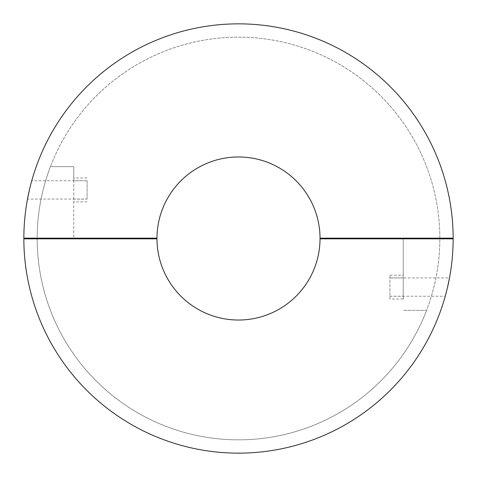 <?xml version="1.0" encoding="UTF-8"?>
<svg xmlns="http://www.w3.org/2000/svg" width="477" height="477" viewBox="0 0 477 477"><rect width="100%" height="100%" fill="white"/><g stroke="black" fill="none" stroke-linecap="round" stroke-linejoin="round"><path stroke-width="0.36" stroke-dasharray="2.38 1.79" d="M73.768 238.166L156.969 238.166A81.531 81.531 0 0 1 238.5 156.969A81.531 81.531 0 0 1 320.031 238.166L439.836 238.166A201.336 201.336 0 0 0 50.419 166.64L73.768 166.64L73.768 180.723L87.082 180.723L87.082 199.112L73.768 199.112L73.768 238.166L37.164 238.166A201.336 201.336 0 0 1 50.419 166.64L73.768 166.64L73.768 238.166M439.836 238.166A201.336 201.336 0 0 0 238.5 37.164A201.336 201.336 0 0 0 37.164 238.166L23.85 238.166A214.65 214.65 0 0 1 238.5 23.85A214.65 214.65 0 0 1 453.15 238.166L439.836 238.166M31.571 181.451L31.327 182.339M29.359 190.18L29.097 191.331M28.65 193.358L27.988 196.56M27.63 198.39L27.505 199.07L87.082 199.07M73.768 199.112L73.768 180.723M87.082 199.112L87.082 180.723M389.918 299.019L389.918 275.146L389.918 299.019L403.232 299.019L403.232 296.277L389.918 296.277M447.981 285.335L448.35 283.63M448.684 282.056L448.97 280.655M448.994 280.53L449.495 277.93L389.918 277.93M447.504 287.41L447.229 288.555M446.514 291.459L446.746 290.553M446.764 290.469L447.575 287.106M389.918 277.888L403.232 277.888L403.232 275.146L403.232 299.019M403.232 277.888L403.232 238.834L320.031 238.834A81.531 81.531 0 0 1 238.5 320.031A81.531 81.531 0 0 1 156.969 238.834L37.164 238.834A201.336 201.336 0 0 0 426.581 310.36L403.232 310.36L426.581 310.36A201.336 201.336 0 0 0 439.836 238.834L453.15 238.834A214.65 214.65 0 0 1 238.5 453.15A214.65 214.65 0 0 1 23.85 238.834L37.164 238.834A201.336 201.336 0 0 0 238.5 439.836A201.336 201.336 0 0 0 439.836 238.834L403.232 238.834L403.232 296.277M87.082 177.981L73.768 177.981M87.082 201.854L73.768 201.854M87.082 180.765L31.762 180.765M389.918 296.235L445.238 296.235M389.918 275.146L403.232 275.146"/><path stroke-width="0.72" d="M31.327 182.339L31.571 181.451M29.097 191.331L28.65 193.358M27.988 196.56L27.63 198.39M27.505 199.07L29.419 189.918M453.15 238.166A214.65 214.65 0 0 0 238.5 23.85A214.65 214.65 0 0 0 23.85 238.166L156.969 238.166A81.531 81.531 0 0 1 238.5 156.969A81.531 81.531 0 0 1 320.031 238.166L453.15 238.166M447.575 287.106L447.981 285.335M448.35 283.63L448.684 282.056M449.495 277.93L447.504 287.41M447.229 288.555L446.514 291.459M156.969 238.834A81.531 81.531 0 0 0 238.5 320.031A81.531 81.531 0 0 0 320.031 238.834L453.15 238.834A214.65 214.65 0 0 1 238.5 453.15A214.65 214.65 0 0 1 23.85 238.834L156.969 238.834"/></g></svg>
